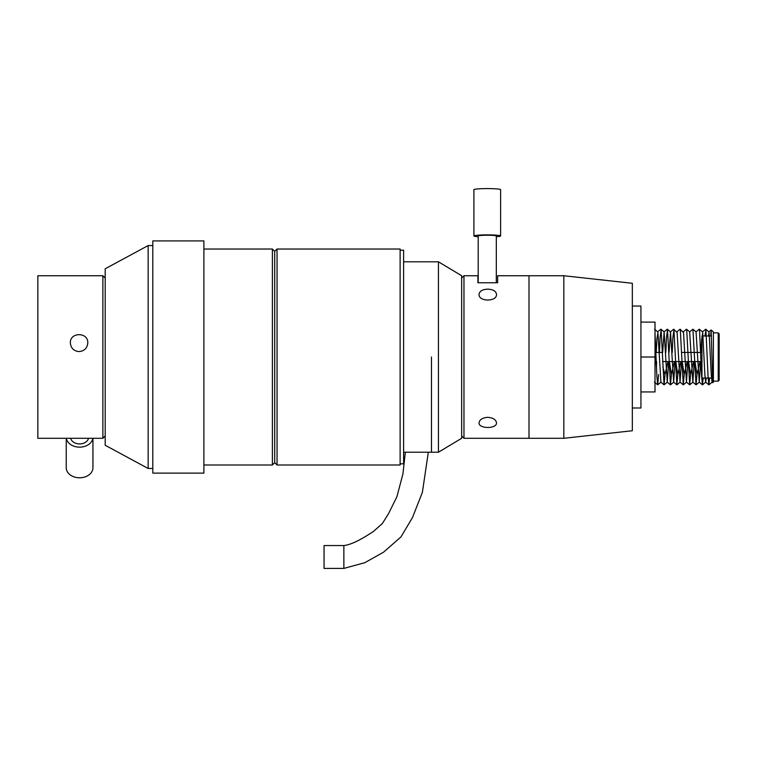 <?xml version="1.0" encoding="UTF-8"?>
<svg xmlns="http://www.w3.org/2000/svg" width="757" height="757" viewBox="0 0 757 757"><rect width="100%" height="100%" fill="white"/><g stroke="black" fill="none" stroke-linecap="round" stroke-linejoin="round"><path stroke-width="1.14" d="M640.933 391.937L655.013 391.937L655.013 322.094L640.933 322.094M640.933 357.011L655.013 357.011M431.471 357.011L431.471 452.222L431.471 357.011M438.435 261.799L461.656 275.737L461.656 438.294L438.435 452.222L438.435 261.799L403.604 261.799M400.122 463.833L403.604 463.833L403.604 250.188L400.122 250.188M403.604 452.222L438.435 452.222M343.858 545.551L324.062 545.551L324.062 568.412L343.858 568.412L343.858 545.551C351.182 544.747 361.392 539.514 373.693 531.234L382.389 523.494L388.568 513.587L396.905 496.753L402.923 473.948L405.355 452.222M400.122 357.011L400.122 249.034L277.043 249.034L277.043 464.997L400.122 464.997L400.122 357.011M277.043 249.034L274.715 251.352L274.715 462.678L277.043 464.997M105.195 268.773L105.195 445.258L148.154 468.479L148.154 245.552L105.195 268.773M274.715 251.352L272.397 249.034L272.397 464.997L203.888 464.997M203.888 357.011L203.888 240.906L152.8 240.906L152.8 473.125L203.888 473.125L203.888 357.011M709.602 378.027L708.855 384.83L708.06 376.333L705.921 330.014L704.937 336.004M703.206 378.027L702.449 384.83L701.654 376.333L699.525 330.014L699.25 329.2L696.052 331.888L699.25 382.143L700.679 361.591M699.988 361.591L696.989 374.573L696.052 384.83L692.92 329.2L689.646 331.888L692.854 382.143L694.283 361.591M693.582 361.591L690.583 374.573L689.655 384.83L686.722 330.014L686.457 329.2L683.249 331.888M687.186 361.591L684.186 374.573L683.249 384.83L680.325 330.014L680.051 329.2L676.853 331.888M680.78 361.591L677.789 374.573L676.853 384.83L673.929 330.014L672.859 337.698L672.244 352.44M674.383 361.591L671.383 374.573L670.456 384.83L667.523 330.014L666.453 337.698L665.838 352.44M667.986 361.591L664.987 374.573L664.05 384.83L661.126 330.014L660.057 337.698L659.442 352.44M658.59 374.573L657.719 384.83L656.858 376.333L655.013 333.099M655.183 361.591L655.013 366.445M656.262 352.44L656.858 339.562L657.928 332.616L660.918 382.143L657.719 384.83M662.659 352.44L664.116 331.888L667.248 382.143L668.686 361.591M669.056 352.44L670.522 331.888L673.654 382.143L675.083 361.591M673.721 329.2L677.127 332.616L680.051 382.143L681.48 361.591M680.117 329.2L683.524 332.616L686.448 382.143L687.886 361.591M701.058 352.44L701.654 339.562L702.723 332.616L704.862 374.469L705.647 382.143L706.262 378.027M708.278 336.004L709.12 332.616L711.258 374.469L712.053 382.143L712.488 380.042M656.47 367.24L656.593 361.591M664.987 374.573L662.867 367.24M671.383 374.573L669.387 361.591M677.789 374.573L675.793 361.591M684.186 374.573L682.189 361.591M690.583 374.573L688.586 361.591M696.989 374.573L694.992 361.591M701.966 370.703L701.389 361.591M710.776 336.004L711.135 329.986L712.734 382.701L712.053 382.143M712.734 382.701L713.387 382.153L713.387 331.869L711.135 329.986M713.387 332.881L718.232 332.881L719.15 333.79L719.15 380.241L718.232 381.15L718.232 332.881M711.466 336.004L701.966 336.004L701.966 378.027L712.413 378.027M655.013 352.44L662.299 352.44M681.499 352.44L701.966 352.44M497.652 275.737L497.652 282.749L497.652 275.737L529.001 275.737L529.001 438.294L529.001 275.737L563.833 275.737L563.833 438.294L632.341 430.742L632.341 283.288L563.833 275.737M632.341 407.985L640.933 407.985L640.933 306.046L632.341 306.046M497.652 282.749L477.913 282.749L477.913 275.737L477.913 282.749M461.656 278.056L463.975 275.737L463.975 438.294L563.833 438.294M487.782 289.165C493.081 289.373 495.986 291.104 496.497 294.359C497.037 301.92 478.528 301.92 479.058 294.359C479.578 291.104 482.483 289.373 487.782 289.165M487.782 417.325C493.081 417.76 495.986 419.596 496.497 422.822C497.037 429.011 478.528 429.02 479.058 422.822C479.578 419.596 482.483 417.76 487.782 417.325M496.318 282.749L496.318 235.966A9.056 0.738 180 0 0 487.262 235.228A9.056 0.738 180 0 0 478.206 235.966L478.206 282.749M478.206 236.761A13.352 1.088 0 0 1 473.91 235.966A13.352 1.088 0 0 1 487.262 234.878A13.352 1.088 0 0 1 500.614 235.966A13.352 1.088 0 0 1 496.318 236.761M500.614 235.966L500.614 189.676A13.352 1.088 180 0 0 487.262 188.588A13.352 1.088 180 0 0 473.91 189.676L473.91 235.966M102.876 438.294L102.876 275.737L37.85 275.737L37.85 438.294L102.876 438.294L105.195 435.975M79.069 351.589C73.77 351.049 70.865 348.163 70.354 342.921C69.814 331.935 88.323 331.926 87.793 342.921C87.282 348.154 84.368 351.049 79.069 351.589M70.675 438.294A9.056 6.804 -0 0 0 79.589 443.924A9.056 6.804 -0 0 0 88.512 438.294M92.856 438.294A13.352 10.04 180 0 1 79.589 447.15A13.352 10.04 180 0 1 66.332 438.294M66.237 438.294L66.237 467.75A13.352 10.04 -0 0 0 79.589 477.781A13.352 10.04 -0 0 0 92.941 467.75L92.941 438.294M428.32 452.222L422.387 492.334L412.518 517.504L400.945 536.94L383.562 552.165L364.836 562.688L343.858 568.412M274.715 462.678L272.397 464.997M272.397 249.034L203.888 249.034M152.8 245.552L148.154 245.552M152.8 468.479L148.154 468.479M708.912 384.83L712.119 382.143M705.713 329.2L708.921 331.888M702.515 384.83L705.723 382.143M699.317 329.2L702.515 331.888M696.118 384.83L699.317 382.143M692.92 329.2L696.118 331.888M689.712 384.83L692.92 382.143M686.514 329.2L689.722 331.888M683.316 384.83L686.523 382.143M676.919 384.83L680.117 382.143M670.513 384.83L673.721 382.143M667.314 329.2L670.522 331.888M664.116 384.83L667.324 382.143M660.918 329.2L664.116 331.888M654.521 329.2L657.719 331.888M657.653 384.83L654.455 382.143M664.05 384.83L660.852 382.143M660.852 329.2L657.653 331.888M670.456 384.83L667.248 382.143M667.258 329.2L664.05 331.888M676.853 384.83L673.654 382.143M673.654 329.2L670.447 331.888M683.249 384.83L680.051 382.143M689.655 384.83L686.448 382.143M696.052 384.83L692.854 382.143M702.449 384.83L699.25 382.143M708.855 384.83L705.647 382.143M705.656 329.2L702.449 331.888M711.116 329.986L708.845 331.888M713.387 381.15L718.232 381.15M655.013 361.591L656.243 361.591M662.64 361.591L701.966 361.591M463.975 275.737L477.913 275.737M461.656 435.975L463.975 438.294M105.195 278.056L102.876 275.737"/></g></svg>
